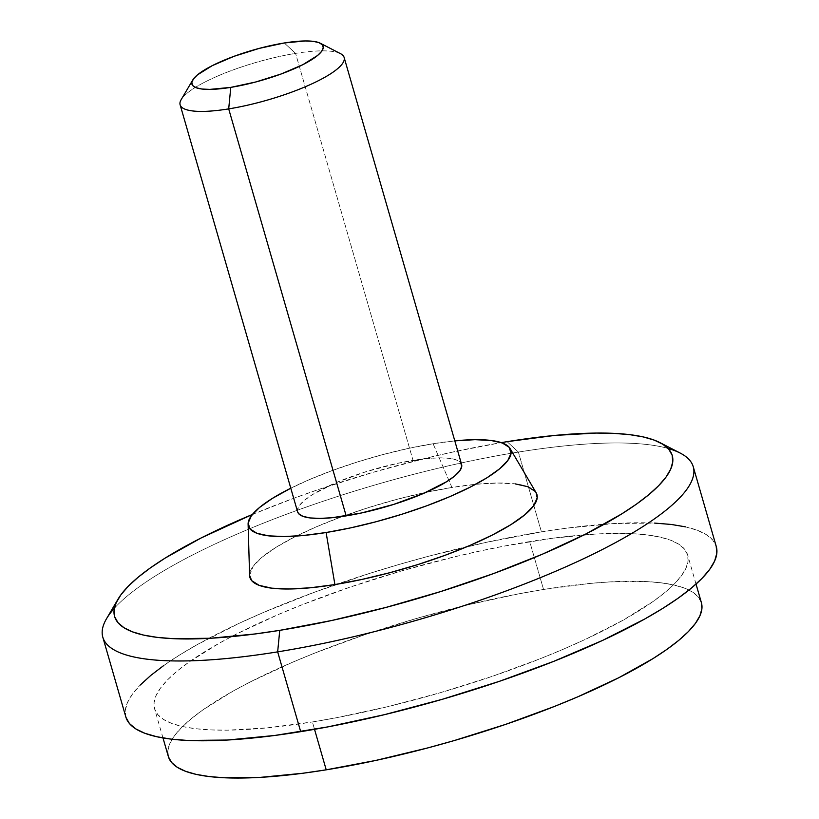 <?xml version="1.0" encoding="UTF-8"?>
<svg xmlns="http://www.w3.org/2000/svg" width="819" height="819" viewBox="0 0 819 819"><rect width="100%" height="100%" fill="white"/><g stroke="black" fill="none" stroke-linecap="round" stroke-linejoin="round"><path stroke-width="0.61" stroke-dasharray="4.09 3.07" d="M168.468 756.92L167.864 750.573L169.84 743.539L174.365 735.902L181.398 727.712L190.878 719.062L202.702 710.032L232.924 691.185L251.034 681.551L292.363 662.315L315.192 652.907L364.086 634.94L415.694 618.693L468.038 604.791L519.103 593.765L543.55 589.475L529.729 541.594A277.406 63.892 163.9 0 1 687.591 554.842A277.406 63.892 163.9 0 1 312.397 721.948L314.527 729.33L312.397 721.948L336.844 717.659L387.909 706.633L440.253 692.731L491.861 676.484L540.755 658.517L563.585 649.109L585.042 639.526L623.024 620.239L653.245 601.392L665.069 592.362L674.549 583.712L681.582 575.522L686.107 567.884L688.083 560.851L687.489 554.504L684.315 548.904L678.623 544.092L670.444 540.141L659.858 537.059L646.979 534.889L631.92 533.66L595.884 534.029L553.122 538.165L505.282 545.884L480.036 551.013L454.217 556.91L401.873 570.812L350.266 587.059L301.382 605.026L278.552 614.434L237.213 633.671L219.103 643.304L188.882 662.151L177.058 671.181L167.578 679.831L160.544 688.021L156.019 695.659L154.044 702.692L154.648 709.039L157.811 714.639L163.503 719.44L171.683 723.402L182.268 726.484L195.147 728.644L210.207 729.883L227.293 730.169L266.881 727.907L312.397 721.948A277.406 63.892 163.9 0 1 154.545 708.701A277.406 63.892 163.9 0 1 529.729 541.594L543.55 589.475L589.066 583.517L609.705 581.92L645.741 581.541L660.8 582.78L673.679 584.94L684.264 588.022L692.444 591.983L698.136 596.785L701.402 602.712A277.406 63.892 -16.1 0 0 543.55 589.475A277.406 63.892 -16.1 0 0 168.366 756.582M716.287 546.56A307.279 70.772 -16.1 0 0 541.431 531.879L518.396 452.078A307.279 70.772 163.9 0 1 668.038 448.443M680.22 453.081A307.279 70.772 -16.1 0 0 518.396 452.078L507.104 441.666L518.396 452.078A307.279 70.772 -16.1 0 0 106.552 618.673M536.117 492.7A149.375 34.398 -16.1 0 0 451.934 487.448L433.097 443.734A136.568 31.45 163.9 0 1 454.801 440.868M461.609 464.455A85.35 19.656 -16.1 0 0 413.042 460.38L295.567 53.389A85.35 19.656 163.9 0 1 344.134 57.463M340.52 53.665A85.35 19.656 -16.1 0 0 295.567 53.389L284.275 42.977L295.567 53.389A85.35 19.656 -16.1 0 0 181.163 99.662M180.129 104.801A85.35 19.656 163.9 0 1 295.567 53.389L413.042 460.38A85.35 19.656 -16.1 0 0 297.594 511.793M455.507 440.796L433.097 443.734L408.64 448.372L383.057 454.535L357.34 461.988L332.483 470.454L309.439 479.596L290.786 488.206A136.568 31.45 163.9 0 1 433.097 443.734L451.934 487.448A149.375 34.398 -16.1 0 0 426.034 492.342A149.375 34.398 -16.1 0 0 342.557 516.431A149.375 34.398 -16.1 0 0 249.6 575.399M297.573 511.711L297.44 509.95L299.447 505.436L304.525 500.255L312.489 494.604L335.749 482.79L365.694 471.795L397.747 463.278L427.047 458.548L439.23 457.852L449.119 458.323L456.337 459.93L460.606 462.633M252.395 514.465A290.202 66.841 163.9 0 1 501.279 442.629L455.118 451.525L428.102 457.698L373.341 472.235L319.359 489.24L293.304 498.454L252.395 514.455M249.6 575.317L253.143 566.298L262.029 557.227L275.972 547.348L294.43 537.029L316.687 526.678L341.892 516.676L369.072 507.422L397.205 499.262L425.174 492.526L451.934 487.448L476.443 484.244L497.757 483.026L515.069 483.845M535.176 491.39L536.066 492.608M114.384 608.251A307.279 70.772 163.9 0 1 518.396 452.078L541.431 531.879A307.279 70.772 -16.1 0 0 467.096 546.642A307.279 70.772 -16.1 0 0 336.752 584.264A307.279 70.772 -16.1 0 0 125.839 716.983M163.872 665.427L179.453 655.098L197.359 644.543L239.435 623.177L263.196 612.571L315.049 592.004L370.976 572.962L399.805 564.25L428.828 556.183L486.384 542.311L541.431 531.879L567.342 528.081L614.711 523.505L654.627 523.095M685.575 526.863L697.297 530.272L706.357 534.653L712.673 539.977L716.287 546.539M125.952 717.362L125.287 710.329L127.477 702.538L132.483 694.072L140.284 685.001M696.027 584.09L687.591 554.842M162.981 737.939L154.545 708.701"/><path stroke-width="1.23" d="M701.31 602.385L701.903 608.732L699.928 615.765L695.403 623.402L688.369 631.592L678.89 640.243L667.065 649.272L653.009 658.599L618.734 677.753L577.405 696.989L554.576 706.398L505.681 724.365L454.074 740.611L427.876 747.89L375.911 760.411L326.218 769.829L314.527 729.33L326.218 769.829A277.406 63.892 -16.1 0 0 701.412 602.723L696.027 584.09M252.395 514.455L201.085 537.991L165.233 558.036L150.522 567.792L138.155 577.231L128.235 586.281L120.884 594.85L116.144 602.845L114.076 610.206L114.711 616.84L118.018 622.706L123.976 627.733L132.535 631.869L143.612 635.094L157.084 637.356L172.84 638.646L210.544 638.257L255.272 633.937L279.75 630.354A290.202 66.841 163.9 0 1 118.131 599.006L106.552 618.673A307.279 70.772 -16.1 0 0 277.661 651.863A307.279 70.772 163.9 0 1 102.805 637.182L125.839 716.983A307.279 70.772 -16.1 0 0 300.696 731.664A307.279 70.772 -16.1 0 0 716.287 546.56L693.253 466.758A307.279 70.772 163.9 0 1 277.661 651.863L300.696 731.664L277.661 651.863A307.279 70.772 -16.1 0 0 595.024 553.194A307.279 70.772 -16.1 0 0 680.22 453.081L659.94 442.618A290.202 66.841 163.9 0 1 579.473 537.172A290.202 66.841 163.9 0 1 279.75 630.354L277.661 651.863L279.75 630.354L331.736 620.495L386.087 607.391L440.724 591.543L493.55 573.566L542.516 554.146L585.759 534.019L621.611 513.974L636.322 504.228L648.699 494.778L658.609 485.728L665.97 477.17L670.7 469.164L672.768 461.814L672.143 455.18L668.826 449.314L662.868 444.287L654.309 440.141L643.243 436.926L629.76 434.664L614.015 433.374L596.14 433.067L554.719 435.432L507.104 441.666A290.202 66.841 163.9 0 1 659.94 442.618M668.038 448.443A307.279 70.772 163.9 0 1 693.253 466.758M248.106 524.14A136.568 31.45 163.9 0 1 290.786 488.206L272.225 498.495L259.48 507.524L251.351 515.816L248.147 523.044L250 528.92L256.838 533.241L268.386 535.821L284.213 536.568L303.695 535.452L326.105 532.524A136.568 31.45 163.9 0 1 248.106 524.14L249.6 575.399A149.375 34.398 -16.1 0 0 334.91 584.571A149.375 34.398 -16.1 0 0 479.166 541.359A149.375 34.398 -16.1 0 0 536.117 492.7L510.073 448.536A136.568 31.45 163.9 0 1 457.995 493.018A136.568 31.45 163.9 0 1 326.105 532.524L334.91 584.571L326.105 532.524L350.573 527.886L376.146 521.723L401.863 514.26L426.719 505.804L449.764 496.662L470.116 487.192L486.988 477.764L499.733 468.724L507.862 460.442L511.056 453.214L509.203 447.328L502.375 443.018L490.827 440.438L475 439.68L454.801 440.868A136.568 31.45 163.9 0 1 510.073 448.536M192.752 79.996A68.284 15.725 163.9 0 1 284.275 42.977L259.254 48.382L233.968 56.337L212.264 65.643L197.461 74.877L193.397 79.023L191.8 82.627L192.721 85.575L196.14 87.725L201.914 89.025L209.828 89.394L230.774 87.377A68.284 15.725 163.9 0 1 192.752 79.996L181.163 99.662A85.35 19.656 -16.1 0 0 228.696 108.886A85.35 19.656 163.9 0 1 180.129 104.801L297.594 511.793A85.35 19.656 -16.1 0 0 346.171 515.878A85.35 19.656 -16.1 0 0 461.609 464.455L344.134 57.463A85.35 19.656 163.9 0 1 228.696 108.886L346.171 515.878L228.696 108.886A85.35 19.656 -16.1 0 0 316.851 81.48A85.35 19.656 -16.1 0 0 340.52 53.665L320.229 43.202A68.284 15.725 163.9 0 1 301.3 65.448A68.284 15.725 163.9 0 1 230.774 87.377L228.696 108.886L230.774 87.377L255.794 81.972L281.081 74.007L302.784 64.711L317.588 55.477L321.652 51.331L323.249 47.717L322.328 44.779L318.908 42.619L313.134 41.329L305.221 40.95L284.275 42.977A68.284 15.725 163.9 0 1 320.229 43.202M162.981 737.939L168.366 756.582A277.406 63.892 -16.1 0 0 326.218 769.829L302.825 773.259L260.073 777.395L224.027 777.763L208.968 776.525L196.089 774.364L185.503 771.283L177.324 767.331L171.632 762.52L168.468 756.92M460.606 462.633L461.762 466.308L459.766 470.823L454.688 476.003L446.713 481.644L423.454 493.458L393.519 504.463L361.455 512.981L332.166 517.71L319.983 518.407L310.094 517.936L302.876 516.318L298.597 513.626L297.573 511.711M507.104 441.666L501.279 442.629A290.202 66.841 163.9 0 1 507.104 441.666M515.069 483.845L527.702 486.67L535.176 491.39M536.066 492.608L537.203 497.819L533.701 505.722L524.815 514.793L510.872 524.672L492.424 534.981L470.167 545.341L444.952 555.343L417.772 564.598L389.649 572.747L361.67 579.494L334.91 584.571L310.401 587.776L289.087 588.994L271.775 588.175L259.142 585.35L251.668 580.63L249.6 575.317M118.131 599.006A290.202 66.841 163.9 0 1 252.395 514.465M102.805 637.182A307.279 70.772 163.9 0 1 114.384 608.251M654.627 523.095L671.304 524.457L685.575 526.863M716.175 546.181L716.84 553.214L714.649 561.005L709.643 569.471L701.852 578.542L691.349 588.114L678.255 598.116L662.673 608.445L644.778 618.99L602.702 640.366L553.644 661.394L499.488 681.295L442.321 699.293L384.346 714.69L327.774 726.903L274.785 735.462L227.426 740.038L187.5 740.448L170.823 739.086L156.552 736.68L144.83 733.271L135.77 728.89L129.453 723.566L125.952 717.362M140.284 685.001L150.778 675.429L163.872 665.427"/></g></svg>
